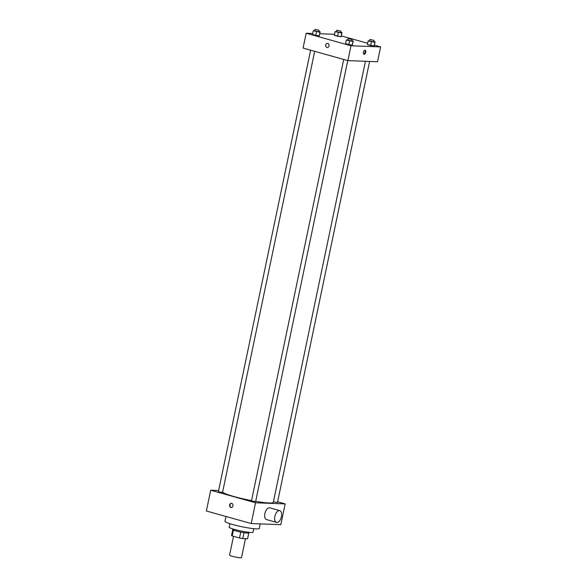 <?xml version="1.0" encoding="UTF-8"?>
<svg xmlns="http://www.w3.org/2000/svg" width="587" height="587" viewBox="0 0 587 587"><rect width="100%" height="100%" fill="white"/><g stroke="black" fill="none" stroke-linecap="round" stroke-linejoin="round"><path stroke-width="0.88" d="M233.501 536.313L229.568 555.155A6.097 0.653 11.8 0 0 235.402 557.041A6.097 0.653 11.8 0 0 241.506 557.65L245.469 538.697M248.785 533.04L247.582 538.778L242.754 538.595A8.189 0.873 11.8 0 1 239.518 538L232.21 535.953A8.189 0.873 11.8 0 1 231.549 535.454L232.753 529.694M233.443 530.061L232.21 535.953M240.751 532.086L239.518 538M249.13 532.336L249.013 532.893A8.387 0.895 -168.2 0 1 244.61 532.776A8.387 0.895 -168.2 0 1 236.282 531.008A8.387 0.895 -168.2 0 1 232.599 529.467L232.716 528.909M243.994 532.68L242.754 538.595M253.789 528.682L253.056 532.189A12.195 1.299 -168.2 0 1 246.657 532.02A12.195 1.299 -168.2 0 1 234.529 529.445A12.195 1.299 -168.2 0 1 229.179 527.199L229.913 523.699M260.239 523.883L259.285 528.461A17.529 1.871 -168.2 0 1 250.084 528.212A17.529 1.871 -168.2 0 1 232.657 524.514A17.529 1.871 -168.2 0 1 224.96 521.285L225.966 516.479M277.614 501.782L285.165 503.895L280.821 524.668L251.199 523.545L206.367 510.991L210.704 490.218L218.635 490.519M231.689 503.353A2.099 1.761 92.2 0 1 231.183 507.491A2.099 1.761 92.2 0 1 231.344 503.301A2.099 1.761 92.2 0 1 231.689 503.353M285.165 503.895L255.536 502.773L251.199 523.545M255.536 502.773L210.704 490.218M314.683 51.318L222.532 492.442L219.333 491.965L218.408 491.576L310.626 50.181M343.696 59.441L251.485 500.843L255.602 501.702L347.753 60.578M369.605 61.444L277.46 502.531L273.425 501.76M251.537 500.594A25.916 2.766 -168.2 0 1 233.942 496.521A25.916 2.766 -168.2 0 1 222.62 492.016M365.444 61.29L273.3 502.355A25.916 2.766 -168.2 0 1 255.675 501.342M276.499 522.379L266.535 519.59A6.097 3.229 -74.4 0 1 265.067 512.847A6.097 3.229 -74.4 0 1 269.822 507.843L279.786 510.639A6.097 3.229 105.6 0 0 275.032 515.635A6.097 3.229 105.6 0 0 276.499 522.379A6.097 3.229 105.6 0 0 281.43 516.633A6.097 3.229 105.6 0 0 279.786 510.639M231.549 503.323A2.099 1.761 -87.8 0 0 231.388 507.484M374.44 45.17L380.633 46.909L377.529 61.745L347.908 60.622L303.075 48.068L306.179 33.232L312.68 33.481M380.633 46.909L351.004 45.786L347.908 60.622M351.004 45.786L306.179 33.232M327.275 47.54A2.099 1.761 92.2 0 1 327.429 43.35A2.099 1.761 92.2 0 1 327.275 47.54A2.099 1.761 92.2 0 1 327.429 43.35M373.765 41.552L375.115 41.926L374.102 46.021L370.639 45.5L367.403 44.59L374.102 46.021L374.88 42.308L368.174 40.885L369.649 40.686M318.829 31.463L320.179 31.837L319.174 35.932L315.703 35.403L312.467 34.501L319.174 35.932L319.952 32.219L313.245 30.788L314.713 30.597M341.363 35.91L367.675 43.277M319.783 33.745L334.539 34.303M351.907 40.723L353.257 41.097L352.244 45.192L348.781 44.671L345.545 43.761L352.244 45.192L353.022 41.486L346.315 40.055L347.79 39.857M340.687 32.285L342.038 32.667L341.032 36.761L337.562 36.233L334.326 35.33L341.032 36.761L341.81 33.048L335.104 31.617L336.571 31.427M364.153 54.32A2.099 1.108 -74.4 0 1 364.013 54.297A2.099 1.108 -74.4 0 1 363.507 51.979A2.099 1.108 -74.4 0 1 365.143 50.262A2.099 1.108 -74.4 0 1 365.679 52.456A2.099 1.108 -74.4 0 1 364.153 54.32M364.806 50.262A2.099 1.108 -74.4 0 1 365.019 52.404A2.099 1.108 -74.4 0 1 363.727 54.121M342.038 32.667L341.81 33.048M336.821 30.231L336.512 31.713L340.629 32.571L340.944 31.089L336.821 30.231L340.944 31.089M338.339 32.527L337.562 36.233M335.104 31.617L334.326 35.33M341.267 36.372L341.032 36.761M375.115 41.926L374.88 42.308M369.898 39.49L369.583 40.973L373.706 41.838L374.014 40.349L369.898 39.49L374.014 40.349M371.41 41.787L370.639 45.5M368.174 40.885L367.403 44.59M374.337 45.639L374.102 46.021M320.179 31.837L319.952 32.219M314.962 29.401L314.654 30.884L318.77 31.742L319.086 30.26L314.962 29.401L319.086 30.26M316.481 31.698L315.703 35.403M313.245 30.788L312.467 34.501M319.409 35.55L319.174 35.932M353.257 41.097L353.022 41.486M348.04 38.661L347.724 40.143L351.848 41.009L352.156 39.52L348.04 38.661L352.156 39.52M349.551 40.958L348.781 44.671M346.315 40.055L345.545 43.761M352.479 44.81L352.244 45.192"/></g></svg>
